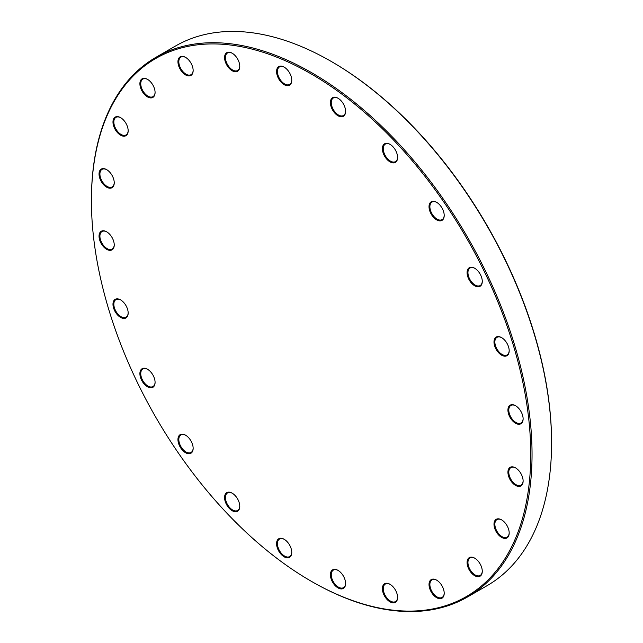 <?xml version="1.0" encoding="UTF-8"?>
<svg xmlns="http://www.w3.org/2000/svg" width="643" height="643" viewBox="0 0 643 643"><rect width="100%" height="100%" fill="white"/><g stroke="black" fill="none" stroke-linecap="round" stroke-linejoin="round"><path stroke-width="0.96" d="M91.419 200.696L91.419 199.941A311.574 179.887 60 0 1 155.944 57.307A311.574 179.887 60 0 1 311.734 72.739A311.574 179.887 60 0 1 515.276 347.3A311.574 179.887 60 0 1 467.517 596.969A311.574 179.887 60 0 1 311.726 581.537L311.075 581.159A310.649 179.357 -120 0 0 530.748 454.336A310.649 179.357 -120 0 0 311.083 73.865A310.649 179.357 -120 0 0 91.419 200.696A310.649 179.357 -120 0 0 311.075 581.159M467.517 596.969L487.056 585.693A311.574 179.887 -120 0 0 551.581 443.059A311.574 179.887 -120 0 0 331.274 61.463A311.574 179.887 -120 0 0 175.483 46.031L155.944 57.307M331.274 61.463A311.574 179.887 -120 0 0 331.266 61.463L331.925 61.841A310.649 179.357 60 0 1 551.581 442.304L551.581 443.059M515.525 405.701L515.525 405.701A10.746 6.205 60 0 1 523.121 418.858A10.746 6.205 60 0 1 515.525 423.239A10.746 6.205 60 0 1 507.93 410.081A10.746 6.205 60 0 1 515.525 405.701M501.588 337.615L501.588 337.615A10.746 6.205 60 0 1 509.192 350.773A10.746 6.205 60 0 1 501.588 355.161A10.746 6.205 60 0 1 493.993 341.996A10.746 6.205 60 0 1 501.588 337.615L502.022 337.864M474.679 268.244L474.679 268.244A10.746 6.205 60 0 1 482.274 281.401A10.746 6.205 60 0 1 474.679 285.789A10.746 6.205 60 0 1 467.075 272.632A10.746 6.205 60 0 1 474.679 268.244M436.613 202.312L436.613 202.312A10.746 6.205 60 0 1 444.209 215.469A10.746 6.205 60 0 1 436.613 219.858A10.746 6.205 60 0 1 429.018 206.7A10.746 6.205 60 0 1 436.613 202.312L437.047 202.561M389.996 144.321L389.996 144.321A10.746 6.205 60 0 1 397.591 157.479A10.746 6.205 60 0 1 389.996 161.867A10.746 6.205 60 0 1 382.392 148.702A10.746 6.205 60 0 1 389.996 144.321L390.43 144.571M337.993 98.21L337.993 98.21A10.746 6.205 60 0 1 345.596 111.368A10.746 6.205 60 0 1 337.993 115.756A10.746 6.205 60 0 1 330.398 102.599A10.746 6.205 60 0 1 337.993 98.21M284.166 67.129L284.166 67.129A10.746 6.205 60 0 1 291.761 80.295A10.746 6.205 60 0 1 284.166 84.675A10.746 6.205 60 0 1 276.57 71.518A10.746 6.205 60 0 1 284.166 67.129L284.6 67.386M232.171 53.2L232.171 53.2A10.746 6.205 60 0 1 239.767 66.358A10.746 6.205 60 0 1 232.171 70.746A10.746 6.205 60 0 1 224.576 57.589A10.746 6.205 60 0 1 232.171 53.2M185.554 57.364L185.554 57.364A10.746 6.205 60 0 1 193.149 70.521A10.746 6.205 60 0 1 185.554 74.909A10.746 6.205 60 0 1 177.95 61.752A10.746 6.205 60 0 1 185.554 57.364M147.488 79.338L147.488 79.338A10.746 6.205 60 0 1 155.084 92.504A10.746 6.205 60 0 1 147.488 96.884A10.746 6.205 60 0 1 139.893 83.727A10.746 6.205 60 0 1 147.488 79.338M120.571 117.637L120.571 117.637A10.746 6.205 60 0 1 128.166 130.794A10.746 6.205 60 0 1 120.571 135.175A10.746 6.205 60 0 1 112.975 122.017A10.746 6.205 60 0 1 120.571 117.637M106.642 169.631L106.642 169.631A10.746 6.205 60 0 1 114.237 182.789A10.746 6.205 60 0 1 106.642 187.177A10.746 6.205 60 0 1 99.038 174.02A10.746 6.205 60 0 1 106.642 169.631M106.642 231.785L106.642 231.785A10.746 6.205 60 0 1 114.237 244.951A10.746 6.205 60 0 1 106.642 249.331A10.746 6.205 60 0 1 99.038 236.174A10.746 6.205 60 0 1 106.642 231.785M120.571 299.871L120.571 299.871A10.746 6.205 60 0 1 128.166 313.028A10.746 6.205 60 0 1 120.571 317.417A10.746 6.205 60 0 1 112.975 304.26A10.746 6.205 60 0 1 120.571 299.871M147.488 369.243L147.488 369.243A10.746 6.205 60 0 1 155.084 382.4A10.746 6.205 60 0 1 147.488 386.789A10.746 6.205 60 0 1 139.893 373.631A10.746 6.205 60 0 1 147.488 369.243M185.554 435.174L185.554 435.174A10.746 6.205 60 0 1 193.149 448.332A10.746 6.205 60 0 1 185.554 452.72A10.746 6.205 60 0 1 177.95 439.555A10.746 6.205 60 0 1 185.554 435.174M232.171 493.165L232.171 493.165A10.746 6.205 60 0 1 239.767 506.322A10.746 6.205 60 0 1 232.171 510.711A10.746 6.205 60 0 1 224.576 497.553A10.746 6.205 60 0 1 232.171 493.165L232.605 493.414M284.166 539.276L284.166 539.276A10.746 6.205 60 0 1 291.761 552.433A10.746 6.205 60 0 1 284.166 556.822A10.746 6.205 60 0 1 276.57 543.656A10.746 6.205 60 0 1 284.166 539.276M337.993 570.357L337.993 570.357A10.746 6.205 60 0 1 345.596 583.514A10.746 6.205 60 0 1 337.993 587.895A10.746 6.205 60 0 1 330.398 574.738A10.746 6.205 60 0 1 337.993 570.357M389.996 584.286L389.996 584.286A10.746 6.205 60 0 1 397.591 597.443A10.746 6.205 60 0 1 389.996 601.832A10.746 6.205 60 0 1 382.392 588.675A10.746 6.205 60 0 1 389.996 584.286L390.43 584.535M436.613 580.123L436.613 580.123A10.746 6.205 60 0 1 444.209 593.28A10.746 6.205 60 0 1 436.613 597.668A10.746 6.205 60 0 1 429.018 584.511A10.746 6.205 60 0 1 436.613 580.123M474.679 558.148L474.679 558.148A10.746 6.205 60 0 1 482.274 571.305A10.746 6.205 60 0 1 474.679 575.686A10.746 6.205 60 0 1 467.075 562.529A10.746 6.205 60 0 1 474.679 558.148M501.588 519.849L501.588 519.849A10.746 6.205 60 0 1 509.192 533.015A10.746 6.205 60 0 1 501.588 537.395A10.746 6.205 60 0 1 493.993 524.238A10.746 6.205 60 0 1 501.588 519.849M515.525 467.855L515.525 467.855A10.746 6.205 60 0 1 523.121 481.012A10.746 6.205 60 0 1 515.525 485.401A10.746 6.205 60 0 1 507.93 472.243A10.746 6.205 60 0 1 515.525 467.855M515.742 467.983A10.127 5.851 -120 0 0 510.896 467.606A10.127 5.851 -120 0 0 509.336 475.724A10.127 5.851 -120 0 0 515.959 484.645A10.127 5.851 -120 0 0 521.023 485.152A10.127 5.851 -120 0 0 523.121 480.755M501.813 519.986A10.127 5.851 -120 0 0 496.959 519.6A10.127 5.851 -120 0 0 495.407 527.718A10.127 5.851 -120 0 0 502.022 536.648A10.127 5.851 -120 0 0 507.094 537.146A10.127 5.851 -120 0 0 509.184 532.758M515.742 405.829A10.127 5.851 -120 0 0 510.896 405.444A10.127 5.851 -120 0 0 509.336 413.562A10.127 5.851 -120 0 0 515.959 422.491A10.127 5.851 -120 0 0 521.023 422.99A10.127 5.851 -120 0 0 523.121 418.601M501.813 337.744A10.127 5.851 -120 0 0 496.959 337.358A10.127 5.851 -120 0 0 495.407 345.476A10.127 5.851 -120 0 0 502.022 354.406A10.127 5.851 -120 0 0 507.094 354.904A10.127 5.851 -120 0 0 509.184 350.515M474.896 268.372A10.127 5.851 -120 0 0 470.041 267.994A10.127 5.851 -120 0 0 468.49 276.112A10.127 5.851 -120 0 0 475.113 285.034A10.127 5.851 -120 0 0 480.176 285.54A10.127 5.851 -120 0 0 482.266 281.144M436.83 202.449A10.127 5.851 -120 0 0 431.983 202.063A10.127 5.851 -120 0 0 430.424 210.181A10.127 5.851 -120 0 0 437.047 219.11A10.127 5.851 -120 0 0 442.111 219.609A10.127 5.851 -120 0 0 444.209 215.212M390.213 144.45A10.127 5.851 -120 0 0 385.366 144.072A10.127 5.851 -120 0 0 383.807 152.182A10.127 5.851 -120 0 0 390.43 161.112A10.127 5.851 -120 0 0 395.493 161.61A10.127 5.851 -120 0 0 397.583 157.222M338.218 98.339A10.127 5.851 -120 0 0 333.363 97.961A10.127 5.851 -120 0 0 331.812 106.079A10.127 5.851 -120 0 0 338.427 115.001A10.127 5.851 -120 0 0 343.499 115.507A10.127 5.851 -120 0 0 345.588 111.11M284.383 67.266A10.127 5.851 -120 0 0 279.536 66.88A10.127 5.851 -120 0 0 277.985 74.998A10.127 5.851 -120 0 0 284.6 83.928A10.127 5.851 -120 0 0 289.663 84.426A10.127 5.851 -120 0 0 291.761 80.037M232.388 53.329A10.127 5.851 -120 0 0 227.542 52.951A10.127 5.851 -120 0 0 225.982 61.069A10.127 5.851 -120 0 0 232.605 69.991A10.127 5.851 -120 0 0 237.669 70.497A10.127 5.851 -120 0 0 239.767 66.1M185.771 57.492A10.127 5.851 -120 0 0 180.916 57.114A10.127 5.851 -120 0 0 179.365 65.232A10.127 5.851 -120 0 0 185.988 74.154A10.127 5.851 -120 0 0 191.051 74.66A10.127 5.851 -120 0 0 193.141 70.264M147.705 79.475A10.127 5.851 -120 0 0 142.859 79.089A10.127 5.851 -120 0 0 141.299 87.207A10.127 5.851 -120 0 0 147.922 96.137A10.127 5.851 -120 0 0 152.986 96.635A10.127 5.851 -120 0 0 155.084 92.246M120.796 117.765A10.127 5.851 -120 0 0 115.941 117.38A10.127 5.851 -120 0 0 114.39 125.498A10.127 5.851 -120 0 0 121.005 134.427A10.127 5.851 -120 0 0 126.068 134.926A10.127 5.851 -120 0 0 128.166 130.537M106.859 169.76A10.127 5.851 -120 0 0 102.012 169.382A10.127 5.851 -120 0 0 100.453 177.5A10.127 5.851 -120 0 0 107.076 186.422A10.127 5.851 -120 0 0 112.139 186.928A10.127 5.851 -120 0 0 114.229 182.532M106.859 231.922A10.127 5.851 -120 0 0 102.012 231.536A10.127 5.851 -120 0 0 100.453 239.654A10.127 5.851 -120 0 0 107.076 248.584A10.127 5.851 -120 0 0 112.139 249.082A10.127 5.851 -120 0 0 114.229 244.694M120.796 300.008A10.127 5.851 -120 0 0 115.941 299.622A10.127 5.851 -120 0 0 114.39 307.74A10.127 5.851 -120 0 0 121.005 316.669A10.127 5.851 -120 0 0 126.068 317.168A10.127 5.851 -120 0 0 128.166 312.779M147.705 369.371A10.127 5.851 -120 0 0 142.859 368.994A10.127 5.851 -120 0 0 141.299 377.111A10.127 5.851 -120 0 0 147.922 386.033A10.127 5.851 -120 0 0 152.986 386.539A10.127 5.851 -120 0 0 155.084 382.143M185.771 435.303A10.127 5.851 -120 0 0 180.916 434.917A10.127 5.851 -120 0 0 179.365 443.035A10.127 5.851 -120 0 0 185.988 451.965A10.127 5.851 -120 0 0 191.051 452.463A10.127 5.851 -120 0 0 193.141 448.075M232.388 493.294A10.127 5.851 -120 0 0 227.542 492.916A10.127 5.851 -120 0 0 225.982 501.034A10.127 5.851 -120 0 0 232.605 509.963A10.127 5.851 -120 0 0 237.669 510.462A10.127 5.851 -120 0 0 239.767 506.065M284.383 539.405A10.127 5.851 -120 0 0 279.536 539.027A10.127 5.851 -120 0 0 277.985 547.137A10.127 5.851 -120 0 0 284.6 556.066A10.127 5.851 -120 0 0 289.663 556.573A10.127 5.851 -120 0 0 291.761 552.176M338.218 570.486A10.127 5.851 -120 0 0 333.363 570.1A10.127 5.851 -120 0 0 331.812 578.218A10.127 5.851 -120 0 0 338.427 587.147A10.127 5.851 -120 0 0 343.499 587.646A10.127 5.851 -120 0 0 345.588 583.257M390.213 584.415A10.127 5.851 -120 0 0 385.366 584.037A10.127 5.851 -120 0 0 383.807 592.155A10.127 5.851 -120 0 0 390.43 601.076A10.127 5.851 -120 0 0 395.493 601.583A10.127 5.851 -120 0 0 397.583 597.186M436.83 580.251A10.127 5.851 -120 0 0 431.983 579.873A10.127 5.851 -120 0 0 430.424 587.983A10.127 5.851 -120 0 0 437.047 596.913A10.127 5.851 -120 0 0 442.111 597.419A10.127 5.851 -120 0 0 444.209 593.023M474.896 558.277A10.127 5.851 -120 0 0 470.041 557.891A10.127 5.851 -120 0 0 468.49 566.009A10.127 5.851 -120 0 0 475.113 574.938A10.127 5.851 -120 0 0 480.176 575.437A10.127 5.851 -120 0 0 482.266 571.048"/></g></svg>
